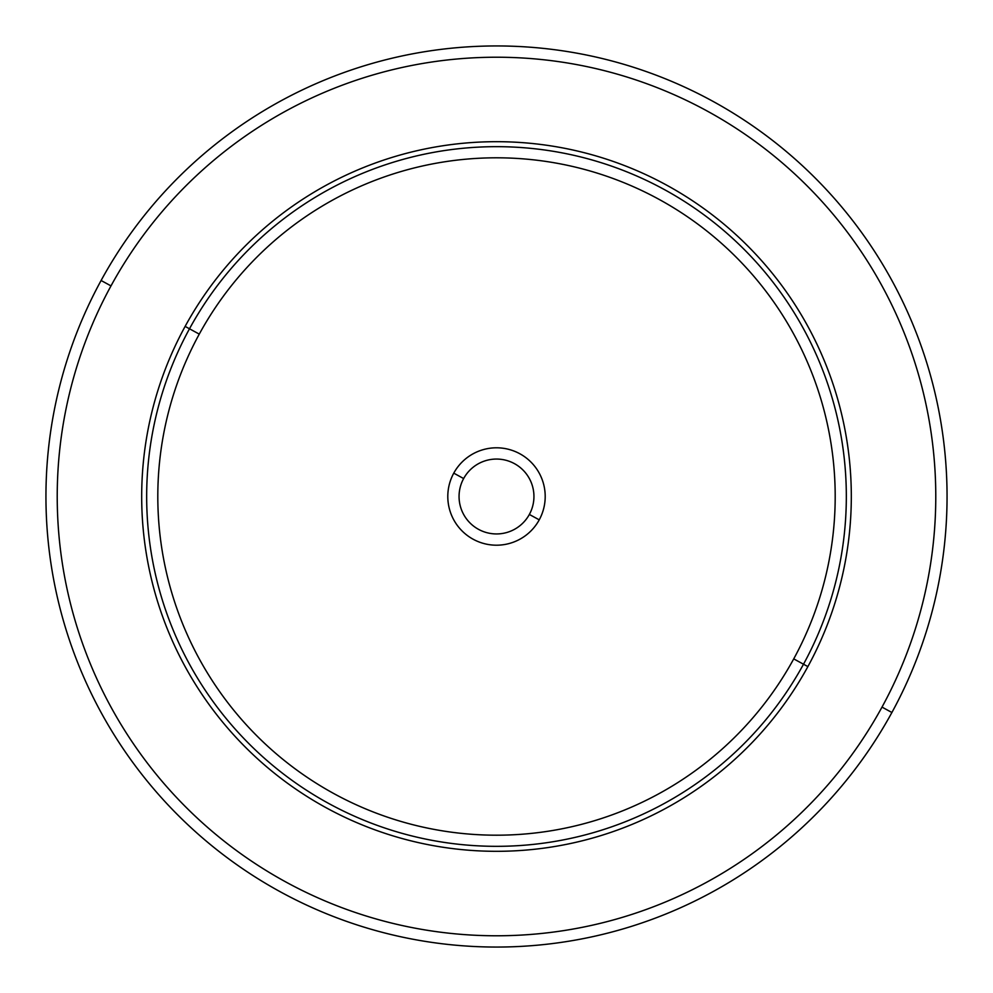<?xml version="1.0" encoding="UTF-8"?>
<svg xmlns="http://www.w3.org/2000/svg" width="993" height="993" viewBox="0 0 993 993"><rect width="100%" height="100%" fill="white"/><g stroke="black" fill="none" stroke-linecap="round" stroke-linejoin="round"><path stroke-width="1.49" d="M101.1 280.498A450.549 450.549 0 0 0 280.498 891.9A450.549 450.549 0 0 0 891.9 712.502A450.549 450.549 0 0 0 712.502 101.1A450.549 450.549 0 0 0 101.1 280.498L110.993 285.897A439.291 439.291 0 0 0 285.897 882.007A439.291 439.291 0 0 0 882.007 707.103L891.9 712.502A450.549 450.549 0 0 1 280.498 891.9A450.549 450.549 0 0 1 101.1 280.498A450.549 450.549 0 0 1 712.502 101.1A450.549 450.549 0 0 1 891.9 712.502L882.007 707.103A439.291 439.291 0 0 0 707.103 110.993A439.291 439.291 0 0 0 110.993 285.897L101.1 280.498M882.007 707.103A439.291 439.291 0 0 1 285.897 882.007A439.291 439.291 0 0 1 110.993 285.897A439.291 439.291 0 0 1 707.103 110.993A439.291 439.291 0 0 1 882.007 707.103M807.88 666.601A354.811 354.811 0 0 0 666.601 185.12A354.811 354.811 0 0 0 185.12 326.399A354.811 354.811 0 0 0 326.399 807.88A354.811 354.811 0 0 0 807.88 666.601L803.511 664.218A349.846 349.846 0 0 0 664.218 189.489A349.846 349.846 0 0 0 189.489 328.782L185.12 326.399A354.811 354.811 0 0 1 666.601 185.12A354.811 354.811 0 0 1 807.88 666.601A354.811 354.811 0 0 1 326.399 807.88A354.811 354.811 0 0 1 185.12 326.399L189.489 328.782A349.846 349.846 0 0 0 328.782 803.511A349.846 349.846 0 0 0 803.511 664.218L807.88 666.601M189.489 328.782A349.846 349.846 0 0 1 664.218 189.489A349.846 349.846 0 0 1 803.511 664.218L793.73 658.88A338.687 338.687 0 0 0 658.88 199.27A338.687 338.687 0 0 0 199.27 334.12L189.489 328.782L199.27 334.12A338.687 338.687 0 0 0 334.12 793.73A338.687 338.687 0 0 0 793.73 658.88L803.511 664.218A349.846 349.846 0 0 1 328.782 803.511A349.846 349.846 0 0 1 189.489 328.782M793.73 658.88A338.687 338.687 0 0 1 334.12 793.73A338.687 338.687 0 0 1 199.27 334.12A338.687 338.687 0 0 1 658.88 199.27A338.687 338.687 0 0 1 793.73 658.88M453.764 473.152A48.694 48.694 0 0 0 473.152 539.236A48.694 48.694 0 0 0 539.236 519.848A48.694 48.694 0 0 0 519.848 453.764A48.694 48.694 0 0 0 453.764 473.152L463.644 478.552A37.436 37.436 0 0 0 478.552 529.356A37.436 37.436 0 0 0 529.356 514.448L539.236 519.848A48.694 48.694 0 0 1 473.152 539.236A48.694 48.694 0 0 1 453.764 473.152A48.694 48.694 0 0 1 519.848 453.764A48.694 48.694 0 0 1 539.236 519.848L529.356 514.448A37.436 37.436 0 0 0 514.448 463.644A37.436 37.436 0 0 0 463.644 478.552L453.764 473.152M529.356 514.448A37.436 37.436 0 0 1 478.552 529.356A37.436 37.436 0 0 1 463.644 478.552A37.436 37.436 0 0 1 514.448 463.644A37.436 37.436 0 0 1 529.356 514.448"/></g></svg>

